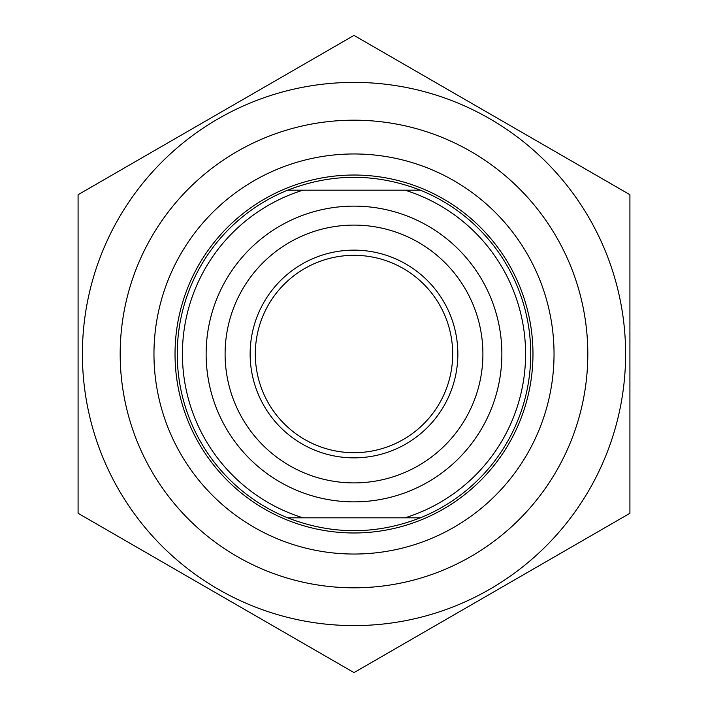 <?xml version="1.0" encoding="UTF-8"?>
<svg xmlns="http://www.w3.org/2000/svg" width="708" height="708" viewBox="0 0 708 708"><rect width="100%" height="100%" fill="white"/><g stroke="black" fill="none" stroke-linecap="round" stroke-linejoin="round"><path stroke-width="1.06" d="M354 82.393A271.606 271.606 0 0 0 118.785 489.803A271.606 271.606 0 0 0 589.215 489.803A271.606 271.606 0 0 0 354 82.393M78.084 194.7L354 35.4L629.916 194.7L629.916 513.3L354 672.6L78.084 513.3L78.084 194.7M120.183 354A233.817 233.817 0 0 0 470.909 556.488A233.817 233.817 0 0 0 470.909 151.512A233.817 233.817 0 0 0 120.183 354M287.634 190.178C331.875 173.035 376.125 173.035 420.366 190.178L287.634 190.178A176.761 176.761 0 0 0 287.634 517.822L420.366 517.822C376.125 534.965 331.875 534.965 287.634 517.822M420.366 517.822A176.761 176.761 0 0 0 420.366 190.178M405.02 190.178A171.584 171.584 0 0 1 405.02 517.822M354 482.9A128.9 128.9 0 0 1 225.1 354A128.9 128.9 0 0 1 354 225.1A128.9 128.9 0 0 1 482.9 354A128.9 128.9 0 0 1 354 482.9M302.98 517.822A171.584 171.584 0 0 1 302.98 190.178M354 206.125A147.875 147.875 0 0 0 225.941 427.933A147.875 147.875 0 0 0 482.06 427.933A147.875 147.875 0 0 0 354 206.125M153.963 354A200.037 200.037 0 0 1 354 153.963A200.037 200.037 0 0 1 554.037 354A200.037 200.037 0 0 1 354 554.037A200.037 200.037 0 0 1 153.963 354M354 452.686A98.686 98.686 0 0 1 268.536 304.661A98.686 98.686 0 0 1 439.464 304.661A98.686 98.686 0 0 1 354 452.686M354 457.855A103.855 103.855 0 0 0 443.943 302.068A103.855 103.855 0 0 0 264.057 302.068A103.855 103.855 0 0 0 354 457.855M532.974 354A178.974 178.974 0 0 0 354 175.026A178.974 178.974 0 0 0 175.026 354A178.974 178.974 0 0 0 354 532.974A178.974 178.974 0 0 0 532.974 354"/></g></svg>
